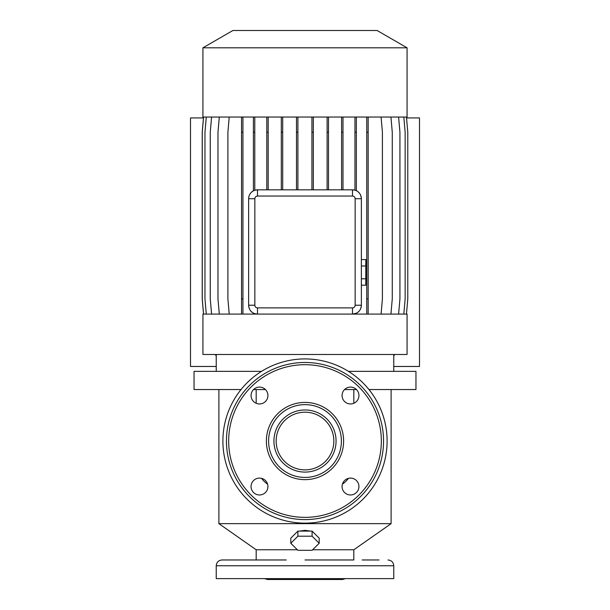 <?xml version="1.0" encoding="UTF-8"?>
<svg xmlns="http://www.w3.org/2000/svg" width="610" height="610" viewBox="0 0 610 610"><rect width="100%" height="100%" fill="white"/><g stroke="black" fill="none" stroke-linecap="round" stroke-linejoin="round"><path stroke-width="0.91" d="M365.802 259.57L361.364 259.57L365.802 259.57L365.802 265.975L361.364 265.975L365.802 265.975L365.802 278.785L361.364 278.785L365.802 278.785L365.802 285.19L361.364 285.19L365.802 285.19L365.802 259.57M353.823 559.972L305 559.972L353.823 559.972L353.823 549.762L312.648 549.762M305 358.924A82.106 82.106 0 0 1 387.106 441.03A82.106 82.106 0 0 1 305 523.136A82.106 82.106 0 0 1 222.894 441.03A82.106 82.106 0 0 1 305 358.924M305 469.875A28.845 28.845 0 0 1 276.155 441.03A28.845 28.845 0 0 1 305 412.185A28.845 28.845 0 0 1 333.845 441.03A28.845 28.845 0 0 1 305 469.875M305 404.636A36.394 36.394 0 0 1 341.394 441.03A36.394 36.394 0 0 1 305 477.424A36.394 36.394 0 0 1 268.606 441.03A36.394 36.394 0 0 1 305 404.636A36.394 36.394 0 0 0 268.606 441.03A36.394 36.394 0 0 0 305 477.424M305 519.583A78.553 78.553 0 0 1 226.447 441.03A78.553 78.553 0 0 1 305 362.477A78.553 78.553 0 0 1 383.553 441.03A78.553 78.553 0 0 1 305 519.583M350.506 387.091A8.433 8.433 0 0 0 342.073 395.524A8.433 8.433 0 0 0 350.506 403.957A8.433 8.433 0 0 0 358.939 395.524A8.433 8.433 0 0 0 350.506 387.091M350.506 478.103A8.433 8.433 0 0 0 342.073 486.536A8.433 8.433 0 0 0 350.506 494.969A8.433 8.433 0 0 0 358.939 486.536A8.433 8.433 0 0 0 350.506 478.103M259.494 478.103A8.433 8.433 0 0 0 251.061 486.536A8.433 8.433 0 0 0 259.494 494.969A8.433 8.433 0 0 0 267.927 486.536A8.433 8.433 0 0 0 259.494 478.103M259.494 387.091A8.433 8.433 0 0 0 251.061 395.524A8.433 8.433 0 0 0 259.494 403.957A8.433 8.433 0 0 0 267.927 395.524A8.433 8.433 0 0 0 259.494 387.091M353.823 549.762L391.101 523.662L218.898 523.662L218.898 389.546M315.744 534.734L313.212 532.217M310.574 531.112L305 530.349L299.426 531.112M368.958 389.546L415.951 389.546L415.951 371.353L348.432 371.353M356.454 389.546L353.823 389.546L353.823 403.279M356.347 314.097L356.347 313.22L352.488 314.097L407.076 314.097L407.076 354.486L202.924 354.486L202.924 314.097L257.512 314.097A8.876 8.876 0 0 1 248.636 305.221L248.636 198.708A8.876 8.876 0 0 1 257.512 189.832L352.488 189.832A8.876 8.876 0 0 1 361.364 198.708L361.364 305.221A8.876 8.876 0 0 1 352.488 314.097L257.512 314.097L257.512 307.882L352.488 307.882A2.661 2.661 0 0 0 355.15 305.221L355.15 198.708A2.661 2.661 0 0 0 352.488 196.046L257.512 196.046A2.661 2.661 0 0 0 254.85 198.708L254.85 305.221A2.661 2.661 0 0 0 257.512 307.882M407.076 47.809L202.924 47.809L202.924 117.044L407.076 117.044L407.076 47.809L377.094 30.5L232.906 30.5L202.924 47.809M215.521 354.486A5.322 5.322 0 0 0 216.237 356.095M216.237 565.745L393.763 565.745L393.763 578.615L216.237 578.615L216.237 565.745C216.581 562.237 218.502 560.316 222.01 559.972L269.391 559.972M345.443 578.615L342.5 579.5L267.5 579.5L264.557 578.615M286.258 559.972L222.01 559.972M379.039 559.972L362.172 559.972M290.802 543.258L297.901 550.312L312.099 550.312L319.198 543.258L312.099 536.205L297.901 536.205L290.802 543.258L290.802 538.165L297.901 531.112L297.901 536.205M319.198 543.258L319.198 538.165L312.099 531.112L312.099 536.205M312.099 531.112L297.901 531.112M296.788 532.217L294.256 534.734M203.465 117.928L190.495 117.928L190.495 366.465L216.237 366.465M393.763 356.095A5.322 5.322 0 0 0 394.479 354.486M406.534 117.928L419.505 117.928L419.505 366.465L393.763 366.465M398.597 117.044L399.931 132.263L399.931 298.877L398.597 314.097M254.85 305.221L248.636 305.221C248.933 308.995 250.519 311.618 253.402 313.09L254.789 314.097M253.402 313.09L253.402 314.097M253.402 117.044L253.402 190.838L251.572 192.112M254.789 117.044L254.789 132.263L253.402 132.263M254.789 132.263L254.789 190.259L257.512 189.832L257.512 196.046M229.223 117.044L227.896 132.263L227.896 298.877L229.223 314.097M327.112 117.044L327.112 189.832M328.5 117.044L328.5 132.263L327.112 132.263M328.5 132.263L328.5 189.832M203.58 117.044L202.253 132.263L202.253 298.877L203.58 314.097M242.933 117.044L242.933 298.877L241.537 298.877L241.537 314.097M242.933 298.877L242.933 314.097M242.933 132.263L241.537 132.263L241.537 298.877M241.537 117.044L241.537 132.263M390.941 117.044L392.268 132.263L392.268 298.877L390.941 314.097M296.498 117.044L296.498 189.832M297.893 117.044L297.893 132.263L296.498 132.263M297.893 132.263L297.893 189.832M368.158 117.044L368.158 314.097M368.158 298.877L366.762 298.877L366.762 314.097M368.158 132.263L366.762 132.263L366.762 298.877M366.762 117.044L366.762 132.263M281.301 117.044L281.301 189.832M282.697 117.044L282.697 132.263L281.301 132.263M282.697 132.263L282.697 189.832M206.287 117.044L204.96 132.263L204.96 298.877L206.287 314.097M403.82 117.044L405.154 132.263L405.154 298.877L403.82 314.097M311.923 117.044L311.923 189.832M313.319 117.044L313.319 132.263L311.923 132.263M313.319 132.263L313.319 189.832M211.586 117.044L210.252 132.263L210.252 298.877L211.586 314.097M381.082 117.044L382.409 132.263L382.409 298.877L381.082 314.097M354.951 117.044L354.951 190.175L352.488 189.832L352.488 196.046M356.347 117.044L356.347 132.263L354.951 132.263M356.347 132.263L356.347 190.709C359.366 192.135 361.036 194.796 361.364 198.708L355.15 198.708M406.458 117.044L407.785 132.263L407.785 298.877L406.458 314.097M341.6 117.044L341.6 189.832M342.988 117.044L342.988 132.263L341.6 132.263M342.988 132.263L342.988 189.832M266.791 117.044L266.791 189.832M268.179 117.044L268.179 132.263L266.791 132.263M268.179 132.263L268.179 189.832M203.542 117.044L202.215 132.263L202.215 298.877L203.542 314.097M219.303 117.044L217.976 132.263L217.976 298.877L219.303 314.097M356.347 313.22C359.359 311.801 361.036 309.133 361.364 305.221L355.15 305.221M256.177 403.279L256.177 389.546L265.441 389.546M344.558 389.546L353.823 389.546M342.408 484.188A26.627 26.627 0 0 0 348.462 478.354M261.537 478.354A26.627 26.627 0 0 0 267.592 484.188M261.568 371.353L194.049 371.353L194.049 389.546L241.041 389.546M256.177 389.546L253.546 389.546M254.789 313.67L257.512 314.097M297.352 549.762L256.177 549.762L218.898 523.662M305 409.966A31.064 31.064 0 0 1 336.064 441.03A31.064 31.064 0 0 1 305 472.094A31.064 31.064 0 0 1 273.936 441.03A31.064 31.064 0 0 1 305 409.966M305 479.643A38.613 38.613 0 0 1 266.387 441.03A38.613 38.613 0 0 1 305 402.417A38.613 38.613 0 0 1 343.613 441.03A38.613 38.613 0 0 1 305 479.643M305 517.364A76.334 76.334 0 0 1 228.666 441.03A76.334 76.334 0 0 1 305 364.696A76.334 76.334 0 0 1 381.334 441.03A76.334 76.334 0 0 1 305 517.364M254.85 198.708L248.636 198.708M352.488 314.097L352.488 307.882M391.101 389.546L391.101 523.662M393.763 354.486L393.763 371.353M393.763 565.745C393.42 562.237 391.498 560.316 387.99 559.972M216.237 354.486L216.237 371.353M256.177 549.762L256.177 559.972"/></g></svg>
